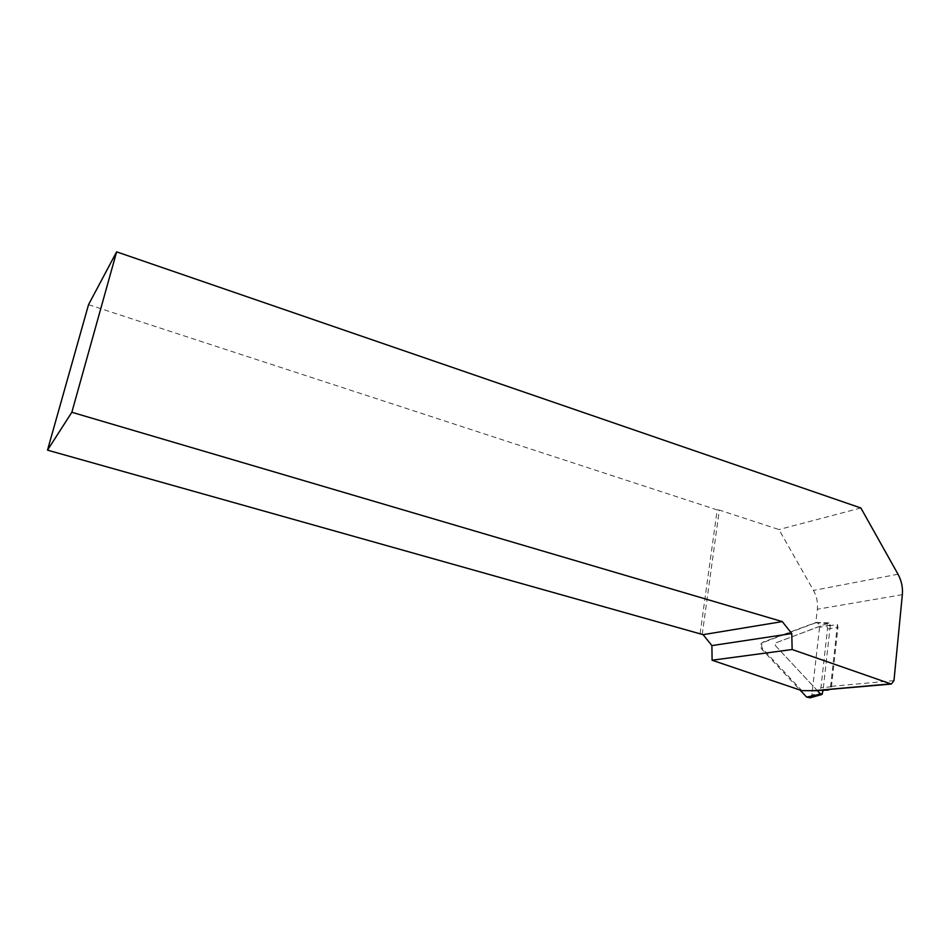 <?xml version="1.0" encoding="UTF-8"?>
<svg xmlns="http://www.w3.org/2000/svg" width="950" height="950" viewBox="0 0 950 950"><rect width="100%" height="100%" fill="white"/><g stroke="black" fill="none" stroke-linecap="round" stroke-linejoin="round"><path stroke-width="0.71" stroke-dasharray="4.75 3.56" d="M702.228 634.41L719.328 510.067L778.964 529.542L813.485 590.413C816.739 596.315 818.021 602.597 817.356 609.247L815.801 622.761L827.296 623.449L826.999 626.109L837.437 624.518L830.621 686.422L828.044 689.653M815.801 622.761L763.622 642.307C761.259 643.91 760.986 646.119 762.791 648.921L801.859 690.662M88.528 304.677L717.191 509.912L700.043 634.184M860.878 507.989L778.964 529.542M719.328 510.067L717.191 509.912M827.296 623.449L775.746 642.889L775.414 645.62L817.356 690.614M826.999 626.109L827.509 628.959L820.919 687.729L818.354 690.935M837.437 624.518L837.959 627.392L831.428 686.779L830.039 689.474M810.101 697.834L811.87 694.937L819.541 627.38C819.541 624.506 818.377 622.867 816.062 622.44L762.636 642.259C760.166 643.946 759.881 646.249 761.781 649.182L800.019 690.033M817.689 690.971L775.414 645.62L775.746 642.889L828.982 622.891L830.359 624.851L823.033 690.531M893.974 680.616L830.621 686.422M902.346 594.664L817.356 609.247M898.011 574.227L813.485 590.413M761.781 649.182L762.791 648.921M762.636 642.259L763.622 642.307M831.428 686.779L820.919 687.729M827.509 628.959L837.959 627.392M822.724 693.298L811.87 694.937M830.359 624.851L819.541 627.38M828.626 622.951L815.148 622.594M828.982 622.891L816.062 622.44"/><path stroke-width="1.43" d="M890.886 684.095L816.383 690.519L828.412 690.056M816.644 690.674L801.859 690.662L712.096 660.226L792.158 649.503L891.337 684.047L893.974 680.616L902.346 594.664C902.951 587.456 901.502 580.652 898.011 574.227L860.878 507.989L116.624 251.857L88.528 304.677L47.5 450.146L71.844 412.276L116.624 251.857M712.096 660.226L711.894 645.596L703.095 634.659L47.5 450.146M71.844 412.276L782.301 621.597L791.754 633.555L792.158 649.503M791.754 633.555L711.894 645.596M703.095 634.659L782.301 621.597M830.039 689.474L826.856 689.593M800.019 690.033L806.609 697.074L810.101 697.834L821.607 694.569M823.033 690.531L822.035 694.45L820.658 694.153L817.689 690.971M889.936 683.929L811.834 690.864M820.658 694.153L806.609 697.074"/></g></svg>
